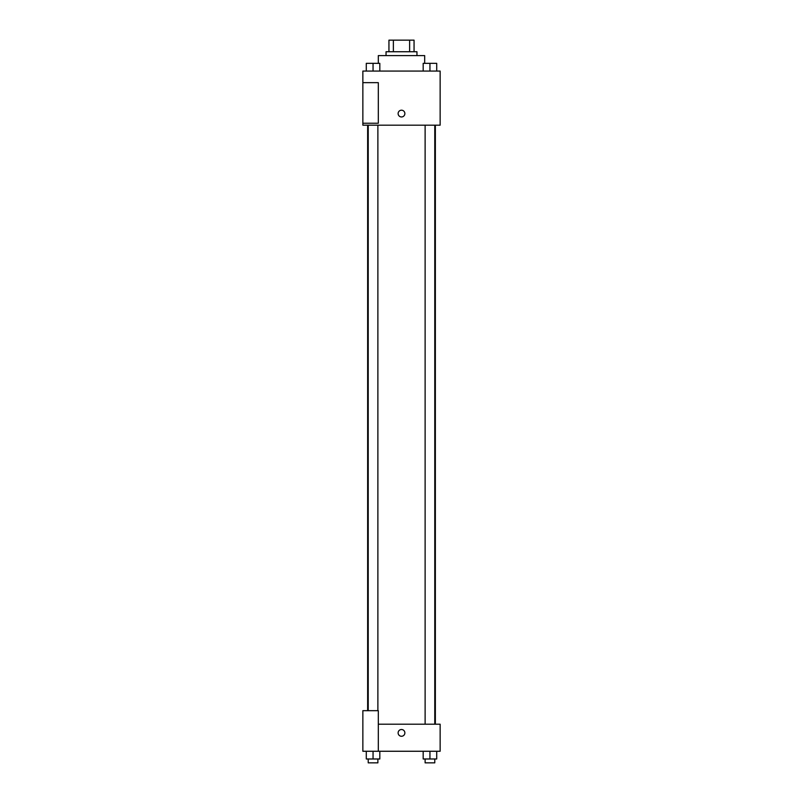 <?xml version="1.0" encoding="UTF-8"?>
<svg xmlns="http://www.w3.org/2000/svg" width="803" height="803" viewBox="0 0 803 803"><rect width="100%" height="100%" fill="white"/><g stroke="black" fill="none" stroke-linecap="round" stroke-linejoin="round"><path stroke-width="1.2" d="M393.37 51.743L393.37 40.15L388.943 40.15L388.943 51.743L388.943 40.15M393.37 40.15L414.057 40.15L414.057 51.743M409.63 51.743L409.63 40.15M386.042 55.608L386.042 51.743L416.958 51.743L416.958 55.608M424.687 63.337L424.687 55.608L378.313 55.608L378.313 63.337M362.856 71.065L440.144 71.065L440.144 125.178L362.856 125.178L362.856 123.24L378.313 123.24L378.313 82.659L362.856 82.659L362.856 71.065M398.117 113.584A3.383 3.383 0 0 1 403.186 110.653A3.383 3.383 0 0 1 403.186 116.505A3.383 3.383 0 0 1 398.117 113.584M362.856 82.659L362.856 123.24M378.313 724.206L440.144 724.206L440.144 751.257L362.856 751.257L362.856 710.675L378.313 710.675L378.313 751.257M398.117 732.888A3.383 3.383 0 0 1 403.186 729.967A3.383 3.383 0 0 1 403.186 735.819A3.383 3.383 0 0 1 398.117 732.888M423.181 751.257L423.181 758.986L436.712 758.986L436.712 751.257L436.712 758.986M429.946 758.986L429.946 751.257M434.774 758.986L434.774 762.85L425.118 762.85L425.118 758.986M366.288 751.257L366.288 758.986L379.819 758.986L379.819 751.257L379.819 758.986M373.054 758.986L373.054 751.257M377.882 758.986L377.882 762.85L368.226 762.85L368.226 758.986M423.181 71.065L423.181 63.337L436.712 63.337L436.712 71.065L436.712 63.337M429.946 71.065L429.946 63.337M434.774 63.337L425.118 63.337M366.288 71.065L366.288 63.337L379.819 63.337L379.819 71.065L379.819 63.337M373.054 71.065L373.054 63.337M377.882 63.337L368.226 63.337M435.356 724.206L435.356 125.178M367.644 710.675L367.644 125.178M425.118 125.178L425.118 724.206M434.774 125.178L434.774 724.206M377.882 710.675L377.882 125.178M368.226 710.675L368.226 125.178"/></g></svg>
